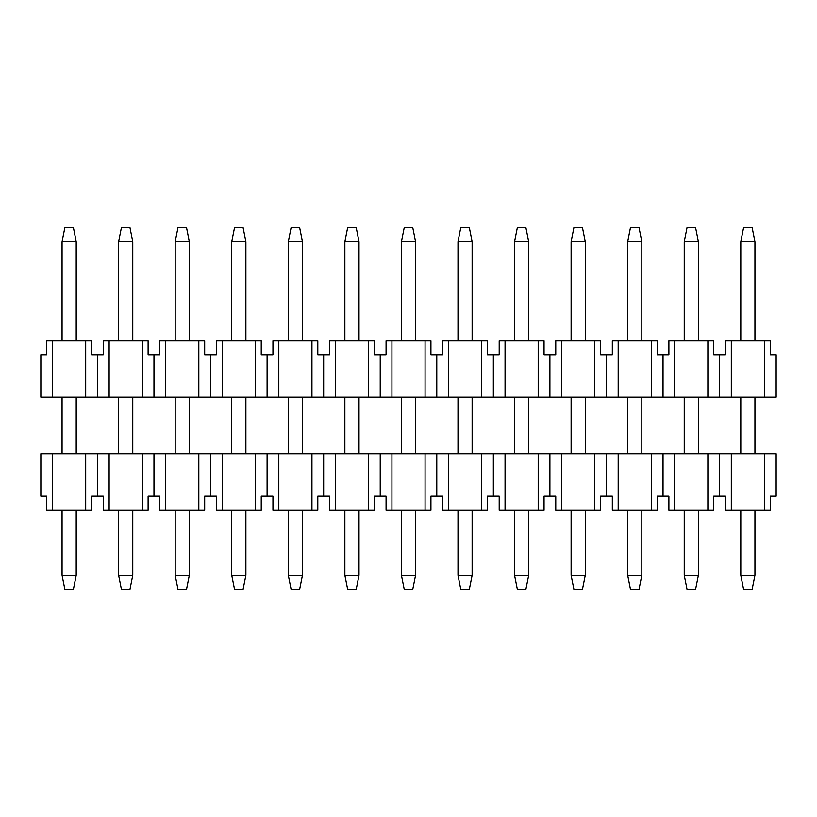 <?xml version="1.0" encoding="UTF-8"?>
<svg xmlns="http://www.w3.org/2000/svg" width="817" height="817" viewBox="0 0 817 817"><rect width="100%" height="100%" fill="white"/><g stroke="black" fill="none" stroke-linecap="round" stroke-linejoin="round"><path stroke-width="1.23" d="M73.377 589.496L64.89 589.496L73.377 589.496L76.206 575.352L73.377 589.496M64.89 227.504L73.377 227.504L76.206 241.648L76.206 340.628L76.206 241.648L73.377 227.504L64.89 227.504L62.061 241.648L64.89 227.504M76.206 397.185L76.206 453.752L76.206 397.185M76.206 510.308L76.206 575.352L62.061 575.352L64.89 589.496L62.061 575.352L62.061 510.308L62.061 575.352L76.206 575.352L76.206 510.308M62.061 453.752L62.061 397.185L62.061 453.752M62.061 340.628L62.061 241.648L76.206 241.648L62.061 241.648L62.061 340.628M129.934 589.496L121.447 589.496L129.934 589.496L132.762 575.352L129.934 589.496M121.447 227.504L129.934 227.504L132.762 241.648L132.762 340.628L132.762 241.648L129.934 227.504L121.447 227.504L118.618 241.648L121.447 227.504M132.762 397.185L132.762 453.752L132.762 397.185M132.762 510.308L132.762 575.352L118.618 575.352L121.447 589.496L118.618 575.352L118.618 510.308L118.618 575.352L132.762 575.352L132.762 510.308M118.618 453.752L118.618 397.185L118.618 453.752M118.618 340.628L118.618 241.648L132.762 241.648L118.618 241.648L118.618 340.628M186.501 589.496L178.014 589.496L186.501 589.496L189.319 575.352L186.501 589.496M178.014 227.504L186.501 227.504L189.319 241.648L189.319 340.628L189.319 241.648L186.501 227.504L178.014 227.504L175.185 241.648L178.014 227.504M189.319 397.185L189.319 453.752L189.319 397.185M189.319 510.308L189.319 575.352L175.185 575.352L178.014 589.496L175.185 575.352L175.185 510.308L175.185 575.352L189.319 575.352L189.319 510.308M175.185 453.752L175.185 397.185L175.185 453.752M175.185 340.628L175.185 241.648L189.319 241.648L175.185 241.648L175.185 340.628M243.058 589.496L234.571 589.496L243.058 589.496L245.886 575.352L243.058 589.496M234.571 227.504L243.058 227.504L245.886 241.648L245.886 340.628L245.886 241.648L243.058 227.504L234.571 227.504L231.742 241.648L234.571 227.504M245.886 397.185L245.886 453.752L245.886 397.185M245.886 510.308L245.886 575.352L231.742 575.352L234.571 589.496L231.742 575.352L231.742 510.308L231.742 575.352L245.886 575.352L245.886 510.308M231.742 453.752L231.742 397.185L231.742 453.752M231.742 340.628L231.742 241.648L245.886 241.648L231.742 241.648L231.742 340.628M299.614 589.496L291.138 589.496L299.614 589.496L302.443 575.352L299.614 589.496M291.138 227.504L299.614 227.504L302.443 241.648L302.443 340.628L302.443 241.648L299.614 227.504L291.138 227.504L288.309 241.648L291.138 227.504M302.443 397.185L302.443 453.752L302.443 397.185M302.443 510.308L302.443 575.352L288.309 575.352L291.138 589.496L288.309 575.352L288.309 510.308L288.309 575.352L302.443 575.352L302.443 510.308M288.309 453.752L288.309 397.185L288.309 453.752M288.309 340.628L288.309 241.648L302.443 241.648L288.309 241.648L288.309 340.628M356.181 589.496L347.695 589.496L356.181 589.496L359.01 575.352L356.181 589.496M347.695 227.504L356.181 227.504L359.01 241.648L359.01 340.628L359.01 241.648L356.181 227.504L347.695 227.504L344.866 241.648L347.695 227.504M359.01 397.185L359.01 453.752L359.01 397.185M359.01 510.308L359.01 575.352L344.866 575.352L347.695 589.496L344.866 575.352L344.866 510.308L344.866 575.352L359.01 575.352L359.01 510.308M344.866 453.752L344.866 397.185L344.866 453.752M344.866 340.628L344.866 241.648L359.01 241.648L344.866 241.648L344.866 340.628M412.738 589.496L404.262 589.496L412.738 589.496L415.567 575.352L412.738 589.496M404.262 227.504L412.738 227.504L415.567 241.648L415.567 340.628L415.567 241.648L412.738 227.504L404.262 227.504L401.433 241.648L404.262 227.504M415.567 397.185L415.567 453.752L415.567 397.185M415.567 510.308L415.567 575.352L401.433 575.352L404.262 589.496L401.433 575.352L401.433 510.308L401.433 575.352L415.567 575.352L415.567 510.308M401.433 453.752L401.433 397.185L401.433 453.752M401.433 340.628L401.433 241.648L415.567 241.648L401.433 241.648L401.433 340.628M469.305 589.496L460.819 589.496L469.305 589.496L472.134 575.352L469.305 589.496M460.819 227.504L469.305 227.504L472.134 241.648L472.134 340.628L472.134 241.648L469.305 227.504L460.819 227.504L457.99 241.648L460.819 227.504M472.134 397.185L472.134 453.752L472.134 397.185M472.134 510.308L472.134 575.352L457.99 575.352L460.819 589.496L457.99 575.352L457.99 510.308L457.99 575.352L472.134 575.352L472.134 510.308M457.99 453.752L457.99 397.185L457.99 453.752M457.99 340.628L457.99 241.648L472.134 241.648L457.99 241.648L457.99 340.628M525.862 589.496L517.386 589.496L525.862 589.496L528.691 575.352L525.862 589.496M517.386 227.504L525.862 227.504L528.691 241.648L528.691 340.628L528.691 241.648L525.862 227.504L517.386 227.504L514.557 241.648L517.386 227.504M528.691 397.185L528.691 453.752L528.691 397.185M528.691 510.308L528.691 575.352L514.557 575.352L517.386 589.496L514.557 575.352L514.557 510.308L514.557 575.352L528.691 575.352L528.691 510.308M514.557 453.752L514.557 397.185L514.557 453.752M514.557 340.628L514.557 241.648L528.691 241.648L514.557 241.648L514.557 340.628M582.429 589.496L573.942 589.496L582.429 589.496L585.258 575.352L582.429 589.496M573.942 227.504L582.429 227.504L585.258 241.648L585.258 340.628L585.258 241.648L582.429 227.504L573.942 227.504L571.114 241.648L573.942 227.504M585.258 397.185L585.258 453.752L585.258 397.185M585.258 510.308L585.258 575.352L571.114 575.352L573.942 589.496L571.114 575.352L571.114 510.308L571.114 575.352L585.258 575.352L585.258 510.308M571.114 453.752L571.114 397.185L571.114 453.752M571.114 340.628L571.114 241.648L585.258 241.648L571.114 241.648L571.114 340.628M638.986 589.496L630.499 589.496L638.986 589.496L641.815 575.352L638.986 589.496M630.499 227.504L638.986 227.504L641.815 241.648L641.815 340.628L641.815 241.648L638.986 227.504L630.499 227.504L627.681 241.648L630.499 227.504M641.815 397.185L641.815 453.752L641.815 397.185M641.815 510.308L641.815 575.352L627.681 575.352L630.499 589.496L627.681 575.352L627.681 510.308L627.681 575.352L641.815 575.352L641.815 510.308M627.681 453.752L627.681 397.185L627.681 453.752M627.681 340.628L627.681 241.648L641.815 241.648L627.681 241.648L627.681 340.628M695.553 589.496L687.066 589.496L695.553 589.496L698.382 575.352L695.553 589.496M687.066 227.504L695.553 227.504L698.382 241.648L698.382 340.628L698.382 241.648L695.553 227.504L687.066 227.504L684.237 241.648L687.066 227.504M698.382 397.185L698.382 453.752L698.382 397.185M698.382 510.308L698.382 575.352L684.237 575.352L687.066 589.496L684.237 575.352L684.237 510.308L684.237 575.352L698.382 575.352L698.382 510.308M684.237 453.752L684.237 397.185L684.237 453.752M684.237 340.628L684.237 241.648L698.382 241.648L684.237 241.648L684.237 340.628M752.11 589.496L743.623 589.496L752.11 589.496L754.939 575.352L752.11 589.496M743.623 227.504L752.11 227.504L754.939 241.648L754.939 340.628L754.939 241.648L752.11 227.504L743.623 227.504L740.794 241.648L743.623 227.504M754.939 397.185L754.939 453.752L754.939 397.185M754.939 510.308L754.939 575.352L740.794 575.352L743.623 589.496L740.794 575.352L740.794 510.308L740.794 575.352L754.939 575.352L754.939 510.308M740.794 453.752L740.794 397.185L740.794 453.752M740.794 340.628L740.794 241.648L754.939 241.648L740.794 241.648L740.794 340.628M40.85 354.762L46.712 354.762L40.85 354.762L40.85 397.185L40.85 354.762M91.555 354.762L103.269 354.762L91.555 354.762L91.555 340.628L91.555 354.762M148.112 354.762L159.826 354.762L148.112 354.762L148.112 340.628L148.112 354.762M204.679 354.762L216.393 354.762L204.679 354.762L204.679 340.628L204.679 354.762M261.236 354.762L272.949 354.762L261.236 354.762L261.236 340.628L261.236 354.762M317.803 354.762L329.517 354.762L317.803 354.762L317.803 340.628L317.803 354.762M374.36 354.762L386.073 354.762L374.36 354.762L374.36 340.628L374.36 354.762M430.927 354.762L442.64 354.762L430.927 354.762L430.927 340.628L430.927 354.762M487.483 354.762L499.197 354.762L487.483 354.762L487.483 340.628L487.483 354.762M544.051 354.762L555.764 354.762L544.051 354.762L544.051 340.628L544.051 354.762M600.607 354.762L612.321 354.762L600.607 354.762L600.607 340.628L600.607 354.762M657.174 354.762L668.888 354.762L657.174 354.762L657.174 340.628L657.174 354.762M713.731 354.762L725.445 354.762L713.731 354.762L713.731 340.628L713.731 354.762M770.288 354.762L776.15 354.762L770.288 354.762L770.288 340.628L770.288 354.762M776.15 397.185L40.85 397.185L52.564 397.185L52.564 340.628L46.712 340.628L46.712 354.762L46.712 340.628L52.564 340.628L52.564 397.185L97.407 397.185L97.407 354.762L97.407 397.185L109.131 397.185L109.131 340.628L103.269 340.628L103.269 354.762L103.269 340.628L109.131 340.628L109.131 397.185L153.974 397.185L153.974 354.762L153.974 397.185L165.688 397.185L165.688 340.628L159.826 340.628L159.826 354.762L159.826 340.628L165.688 340.628L165.688 397.185L210.531 397.185L210.531 354.762L210.531 397.185L222.244 397.185L222.244 340.628L216.393 340.628L216.393 354.762L216.393 340.628L222.244 340.628L222.244 397.185L267.098 397.185L267.098 354.762L267.098 397.185L278.811 397.185L278.811 340.628L272.949 340.628L272.949 354.762L272.949 340.628L278.811 340.628L278.811 397.185L323.655 397.185L323.655 354.762L323.655 397.185L335.368 397.185L335.368 340.628L329.517 340.628L329.517 354.762L329.517 340.628L335.368 340.628L335.368 397.185L380.222 397.185L380.222 354.762L380.222 397.185L391.935 397.185L391.935 340.628L386.073 340.628L386.073 354.762L386.073 340.628L391.935 340.628L391.935 397.185L436.778 397.185L436.778 354.762L436.778 397.185L448.492 397.185L448.492 340.628L442.64 340.628L442.64 354.762L442.64 340.628L448.492 340.628L448.492 397.185L493.345 397.185L493.345 354.762L493.345 397.185L505.059 397.185L505.059 340.628L499.197 340.628L499.197 354.762L499.197 340.628L505.059 340.628L505.059 397.185L549.902 397.185L549.902 354.762L549.902 397.185L561.616 397.185L561.616 340.628L555.764 340.628L555.764 354.762L555.764 340.628L561.616 340.628L561.616 397.185L606.469 397.185L606.469 354.762L606.469 397.185L618.183 397.185L618.183 340.628L612.321 340.628L612.321 354.762L612.321 340.628L618.183 340.628L618.183 397.185L663.026 397.185L663.026 354.762L663.026 397.185L674.74 397.185L674.74 340.628L668.888 340.628L668.888 354.762L668.888 340.628L674.74 340.628L674.74 397.185L719.593 397.185L719.593 354.762L719.593 397.185L731.307 397.185L731.307 340.628L725.445 340.628L725.445 354.762L725.445 340.628L731.307 340.628L731.307 397.185L776.15 397.185L776.15 354.762L776.15 397.185M91.555 340.628L85.693 340.628L85.693 397.185L85.693 340.628L52.564 340.628L91.555 340.628M148.112 340.628L142.26 340.628L142.26 397.185L142.26 340.628L109.131 340.628L148.112 340.628M204.679 340.628L198.817 340.628L198.817 397.185L198.817 340.628L165.688 340.628L204.679 340.628M261.236 340.628L255.384 340.628L255.384 397.185L255.384 340.628L222.244 340.628L261.236 340.628M317.803 340.628L311.941 340.628L311.941 397.185L311.941 340.628L278.811 340.628L317.803 340.628M374.36 340.628L368.508 340.628L368.508 397.185L368.508 340.628L335.368 340.628L374.36 340.628M430.927 340.628L425.065 340.628L425.065 397.185L425.065 340.628L391.935 340.628L430.927 340.628M487.483 340.628L481.632 340.628L481.632 397.185L481.632 340.628L448.492 340.628L487.483 340.628M544.051 340.628L538.189 340.628L538.189 397.185L538.189 340.628L505.059 340.628L544.051 340.628M600.607 340.628L594.756 340.628L594.756 397.185L594.756 340.628L561.616 340.628L600.607 340.628M657.174 340.628L651.312 340.628L651.312 397.185L651.312 340.628L618.183 340.628L657.174 340.628M713.731 340.628L707.869 340.628L707.869 397.185L707.869 340.628L674.74 340.628L713.731 340.628M770.288 340.628L764.436 340.628L764.436 397.185L764.436 340.628L731.307 340.628L770.288 340.628M776.15 496.174L770.288 496.174L776.15 496.174L776.15 453.752L776.15 496.174M725.445 496.174L713.731 496.174L725.445 496.174L725.445 510.308L725.445 496.174M668.888 496.174L657.174 496.174L668.888 496.174L668.888 510.308L668.888 496.174M612.321 496.174L600.607 496.174L612.321 496.174L612.321 510.308L612.321 496.174M555.764 496.174L544.051 496.174L555.764 496.174L555.764 510.308L555.764 496.174M499.197 496.174L487.483 496.174L499.197 496.174L499.197 510.308L499.197 496.174M442.64 496.174L430.927 496.174L442.64 496.174L442.64 510.308L442.64 496.174M386.073 496.174L374.36 496.174L386.073 496.174L386.073 510.308L386.073 496.174M329.517 496.174L317.803 496.174L329.517 496.174L329.517 510.308L329.517 496.174M272.949 496.174L261.236 496.174L272.949 496.174L272.949 510.308L272.949 496.174M216.393 496.174L204.679 496.174L216.393 496.174L216.393 510.308L216.393 496.174M159.826 496.174L148.112 496.174L159.826 496.174L159.826 510.308L159.826 496.174M103.269 496.174L91.555 496.174L103.269 496.174L103.269 510.308L103.269 496.174M46.712 496.174L40.85 496.174L40.85 453.752L776.15 453.752L764.436 453.752L764.436 510.308L770.288 510.308L770.288 496.174L770.288 510.308L764.436 510.308L764.436 453.752L719.593 453.752L719.593 496.174L719.593 453.752L707.869 453.752L707.869 510.308L713.731 510.308L713.731 496.174L713.731 510.308L707.869 510.308L707.869 453.752L663.026 453.752L663.026 496.174L663.026 453.752L651.312 453.752L651.312 510.308L657.174 510.308L657.174 496.174L657.174 510.308L651.312 510.308L651.312 453.752L606.469 453.752L606.469 496.174L606.469 453.752L594.756 453.752L594.756 510.308L600.607 510.308L600.607 496.174L600.607 510.308L594.756 510.308L594.756 453.752L549.902 453.752L549.902 496.174L549.902 453.752L538.189 453.752L538.189 510.308L544.051 510.308L544.051 496.174L544.051 510.308L538.189 510.308L538.189 453.752L493.345 453.752L493.345 496.174L493.345 453.752L481.632 453.752L481.632 510.308L487.483 510.308L487.483 496.174L487.483 510.308L481.632 510.308L481.632 453.752L436.778 453.752L436.778 496.174L436.778 453.752L425.065 453.752L425.065 510.308L430.927 510.308L430.927 496.174L430.927 510.308L425.065 510.308L425.065 453.752L380.222 453.752L380.222 496.174L380.222 453.752L368.508 453.752L368.508 510.308L374.36 510.308L374.36 496.174L374.36 510.308L368.508 510.308L368.508 453.752L323.655 453.752L323.655 496.174L323.655 453.752L311.941 453.752L311.941 510.308L317.803 510.308L317.803 496.174L317.803 510.308L311.941 510.308L311.941 453.752L267.098 453.752L267.098 496.174L267.098 453.752L255.384 453.752L255.384 510.308L261.236 510.308L261.236 496.174L261.236 510.308L255.384 510.308L255.384 453.752L210.531 453.752L210.531 496.174L210.531 453.752L198.817 453.752L198.817 510.308L204.679 510.308L204.679 496.174L204.679 510.308L198.817 510.308L198.817 453.752L153.974 453.752L153.974 496.174L153.974 453.752L142.26 453.752L142.26 510.308L148.112 510.308L148.112 496.174L148.112 510.308L142.26 510.308L142.26 453.752L97.407 453.752L97.407 496.174L97.407 453.752L85.693 453.752L85.693 510.308L91.555 510.308L91.555 496.174L91.555 510.308L85.693 510.308L85.693 453.752L40.85 453.752L40.85 496.174L46.712 496.174L46.712 510.308L46.712 496.174M725.445 510.308L731.307 510.308L731.307 453.752L731.307 510.308L764.436 510.308L725.445 510.308M668.888 510.308L674.74 510.308L674.74 453.752L674.74 510.308L707.869 510.308L668.888 510.308M612.321 510.308L618.183 510.308L618.183 453.752L618.183 510.308L651.312 510.308L612.321 510.308M555.764 510.308L561.616 510.308L561.616 453.752L561.616 510.308L594.756 510.308L555.764 510.308M499.197 510.308L505.059 510.308L505.059 453.752L505.059 510.308L538.189 510.308L499.197 510.308M442.64 510.308L448.492 510.308L448.492 453.752L448.492 510.308L481.632 510.308L442.64 510.308M386.073 510.308L391.935 510.308L391.935 453.752L391.935 510.308L425.065 510.308L386.073 510.308M329.517 510.308L335.368 510.308L335.368 453.752L335.368 510.308L368.508 510.308L329.517 510.308M272.949 510.308L278.811 510.308L278.811 453.752L278.811 510.308L311.941 510.308L272.949 510.308M216.393 510.308L222.244 510.308L222.244 453.752L222.244 510.308L255.384 510.308L216.393 510.308M159.826 510.308L165.688 510.308L165.688 453.752L165.688 510.308L198.817 510.308L159.826 510.308M103.269 510.308L109.131 510.308L109.131 453.752L109.131 510.308L142.26 510.308L103.269 510.308M46.712 510.308L52.564 510.308L52.564 453.752L52.564 510.308L85.693 510.308L46.712 510.308"/></g></svg>
